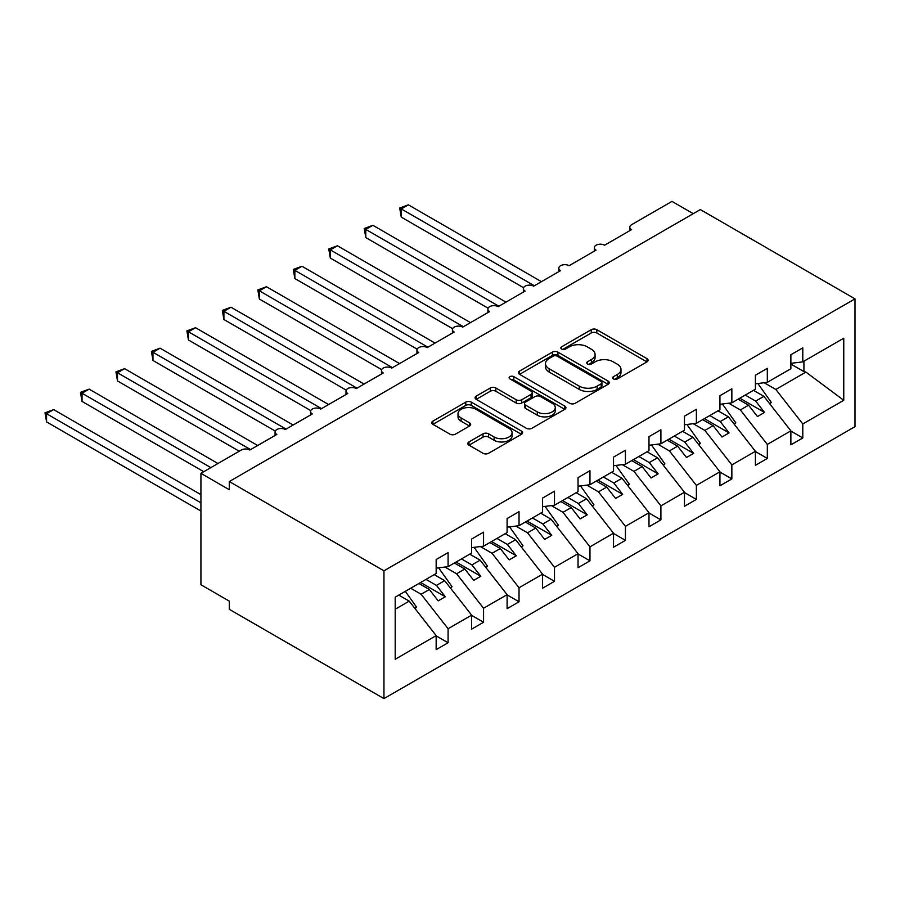 <?xml version="1.0" encoding="UTF-8"?>
<svg xmlns="http://www.w3.org/2000/svg" width="900" height="900" viewBox="0 0 900 900"><rect width="100%" height="100%" fill="white"/><g stroke="black" fill="none" stroke-linecap="round" stroke-linejoin="round"><path stroke-width="1.35" d="M613.451 378.945A2.756 1.597 0 0 0 617.355 378.945L646.954 361.856A3.938 2.272 0 0 0 648.101 360.248A3.938 2.272 0 0 0 646.954 358.639L596.812 329.692A3.938 2.272 0 0 0 591.244 329.692L561.645 346.781A2.756 1.597 0 0 0 560.846 347.906A2.756 1.597 0 0 0 561.645 349.031A2.756 1.597 0 0 0 565.549 349.031L569.374 346.826A12.6 7.279 0 0 1 587.205 346.826L591.379 349.234A12.6 7.279 0 0 1 595.069 354.386A12.6 7.279 0 0 1 591.379 359.527L587.554 361.744A2.756 1.597 0 0 0 586.744 362.869A2.756 1.597 0 0 0 587.554 363.994A2.756 1.597 0 0 0 591.446 363.994L595.283 361.777A12.6 7.279 0 0 1 613.102 361.777L617.288 364.185A12.6 7.279 0 0 1 620.977 369.338A12.6 7.279 0 0 1 617.288 374.479L613.451 376.695A2.756 1.597 0 0 0 612.653 377.82A2.756 1.597 0 0 0 613.451 378.945L613.451 376.695M468.968 441.945A3.938 2.272 0 0 0 467.809 443.554A3.938 2.272 0 0 0 468.968 445.162L483.03 453.274A3.938 2.272 0 0 0 488.599 453.274L521.471 434.306A3.938 2.272 0 0 0 522.619 432.697A3.938 2.272 0 0 0 521.471 431.089L471.33 402.142A3.938 2.272 0 0 0 465.761 402.142L432.9 421.121A3.938 2.272 0 0 0 431.741 422.73A3.938 2.272 0 0 0 432.9 424.339L449.887 434.137A3.938 2.272 0 0 0 455.456 434.137L469.519 426.026A3.938 2.272 0 0 0 470.678 424.418A3.938 2.272 0 0 0 469.519 422.809L461.104 417.938A10.541 6.086 0 0 1 458.01 413.64A10.541 6.086 0 0 1 464.512 408.015A10.541 6.086 0 0 1 475.999 409.343L509.006 428.389A10.541 6.086 0 0 1 512.089 432.697A10.541 6.086 0 0 1 505.586 438.311A10.541 6.086 0 0 1 494.1 436.995L488.599 433.822A3.938 2.272 0 0 0 483.03 433.822L468.968 441.945L468.968 445.162M855 298.868L383.951 570.825L383.951 698.614L855 426.656L855 298.868L700.346 209.576L229.297 481.534L229.297 489.724L200.925 473.344L241.357 450A6.019 3.476 0 0 1 249.874 450L276.829 434.43A6.019 3.476 0 0 1 275.074 431.978A6.019 3.476 0 0 1 278.786 428.771A6.019 3.476 0 0 1 285.345 429.525L312.3 413.955A6.019 3.476 0 0 1 310.545 411.502A6.019 3.476 0 0 1 314.257 408.285A6.019 3.476 0 0 1 320.816 409.039L347.771 393.48A6.019 3.476 0 0 1 346.005 391.016A6.019 3.476 0 0 1 349.729 387.81A6.019 3.476 0 0 1 356.287 388.564L383.243 373.005A6.019 3.476 0 0 1 381.476 370.541A6.019 3.476 0 0 1 385.2 367.335A6.019 3.476 0 0 1 391.759 368.089L418.714 352.519A6.019 3.476 0 0 1 416.947 350.066A6.019 3.476 0 0 1 420.671 346.849A6.019 3.476 0 0 1 427.23 347.603L454.185 332.044A6.019 3.476 0 0 1 452.419 329.58A6.019 3.476 0 0 1 456.142 326.374A6.019 3.476 0 0 1 462.701 327.127L489.656 311.569A6.019 3.476 0 0 1 487.89 309.105A6.019 3.476 0 0 1 491.603 305.899A6.019 3.476 0 0 1 498.173 306.652L525.127 291.082A6.019 3.476 0 0 1 523.361 288.63A6.019 3.476 0 0 1 527.074 285.412A6.019 3.476 0 0 1 533.644 286.166L560.599 270.608A6.019 3.476 0 0 1 558.832 268.144A6.019 3.476 0 0 1 562.545 264.938A6.019 3.476 0 0 1 569.104 265.691L596.07 250.132A6.019 3.476 0 0 1 594.304 247.669A6.019 3.476 0 0 1 598.016 244.463A6.019 3.476 0 0 1 604.575 245.216L631.541 229.646A6.019 3.476 180 0 1 629.775 227.194A6.019 3.476 180 0 1 631.541 224.73L671.974 201.386L693.259 213.671M383.951 570.825L229.297 481.534M569.655 403.267A3.938 2.272 0 0 0 575.224 403.267L608.096 384.289A3.938 2.272 0 0 0 609.244 382.68A3.938 2.272 0 0 0 608.096 381.071L557.955 352.125A3.938 2.272 0 0 0 552.386 352.125L519.525 371.104A3.938 2.272 0 0 0 518.366 372.713A3.938 2.272 0 0 0 519.525 374.321L569.655 403.267M511.009 379.541A2.756 1.597 0 0 1 513.81 379.935L513.81 376.65L564.784 406.08A3.938 2.272 0 0 1 565.931 407.689A3.938 2.272 0 0 1 564.784 409.298L531.911 428.276A3.938 2.272 0 0 1 526.342 428.276L476.213 399.33L476.213 396.113A3.938 2.272 0 0 0 475.054 397.721A3.938 2.272 0 0 0 476.213 399.33M476.213 396.113L490.275 387.99A3.938 2.272 0 0 1 495.844 387.99L516.173 399.724A3.938 2.272 0 0 0 521.752 399.724L531.079 394.346A3.938 2.272 0 0 0 532.238 392.738A3.938 2.272 0 0 0 531.079 391.129L509.906 378.9A2.756 1.597 0 0 1 509.108 377.775A2.756 1.597 0 0 1 510.806 376.312A2.756 1.597 0 0 1 513.81 376.65M395.19 609.221L409.207 601.133L436.162 635.614L395.19 659.273L395.19 597.184L436.162 573.525L436.162 559.519L448.088 552.634L448.088 566.651L436.162 568.136M448.088 566.651L471.634 553.05L471.634 539.044L483.559 532.159L483.559 546.165L471.634 547.65M483.559 546.165L507.105 532.564L507.105 518.558L519.03 511.684L519.03 525.69L507.105 527.175M519.03 525.69L542.576 512.089L542.576 498.082L554.49 491.197L554.49 505.215L542.576 506.7M554.49 505.215L578.048 491.614L578.048 477.608L589.961 470.723L589.961 484.729L578.048 486.214M589.961 484.729L613.519 471.139L613.519 457.121L625.433 450.248L625.433 464.254L613.519 465.739M625.433 464.254L648.99 450.652L648.99 436.646L660.904 429.761L660.904 443.779L648.99 445.264M660.904 443.779L684.461 430.178L684.461 416.171L696.375 409.286L696.375 423.293L684.461 424.777M696.375 423.293L719.933 409.702L719.933 395.685L731.846 388.811L731.846 402.817L719.933 404.303M731.846 402.817L755.404 389.216L755.404 375.21L767.317 368.325L767.317 382.343L755.404 383.827M436.162 635.861L448.088 642.746L448.088 628.74L471.634 615.139L444.679 580.658L434.25 574.627M410.692 588.229L421.121 594.248L448.088 628.74M471.634 615.386L483.559 622.271L483.559 608.254L507.105 594.664L480.15 560.171L469.721 554.153M444.938 567.034L456.593 573.773L483.559 608.254M507.105 594.911L519.03 601.785L519.03 587.779L542.576 574.178L515.621 539.696L505.192 533.678M480.397 546.559L492.064 553.298L519.03 587.779M542.576 574.425L554.49 581.31L554.49 567.304L578.048 553.702L551.092 519.221L540.664 513.191M515.869 526.084L527.535 532.811L554.49 567.304M578.048 553.95L589.961 560.835L589.961 546.829L613.519 533.227L586.564 498.735L576.135 492.716M551.34 505.598L563.006 512.336L589.961 546.829M613.519 533.475L625.433 540.349L625.433 526.342L648.99 512.752L622.035 478.26L611.606 472.241M586.811 485.123L598.477 491.861L625.433 526.342M648.99 512.989L660.904 519.874L660.904 505.868L684.461 492.266L657.506 457.785L647.077 451.766M622.283 464.647L633.949 471.375L660.904 505.868M684.461 492.514L696.375 499.399L696.375 485.392L719.933 471.791L692.966 437.299L682.538 431.28M657.754 444.161L669.42 450.9L696.375 485.392M719.933 472.039L731.846 478.912L731.846 464.906L755.404 451.316L728.438 416.824L718.009 410.805M693.225 423.686L704.891 430.425L731.846 464.906M755.404 451.553L767.317 458.438L767.317 444.431L790.875 430.83L790.875 444.836L802.789 437.963L802.789 423.956L843.761 400.298L805.916 372.094L803.925 371.61L803.925 361.204M728.696 403.211L740.363 409.939L767.317 444.431M767.317 382.343L790.875 368.741L790.875 354.735L802.789 347.85L802.789 361.856L790.875 363.341M790.875 431.077L802.789 437.963M764.168 382.736L775.834 389.464L802.789 423.956M200.925 473.344L200.925 584.752L229.297 601.133L229.297 609.322L383.951 698.614M409.207 601.133L398.779 595.114M448.088 642.746L436.162 649.631L436.162 635.614M483.559 622.271L471.634 629.145L471.634 615.139M519.03 601.785L507.105 608.67L507.105 594.664M554.49 581.31L542.576 588.195L542.576 574.178M589.961 560.835L578.048 567.709L578.048 553.702M625.433 540.349L613.519 547.234L613.519 533.227M660.904 519.874L648.99 526.759L648.99 512.752M696.375 499.399L684.461 506.272L684.461 492.266M731.846 478.912L719.933 485.798L719.933 471.791M767.317 458.438L755.404 465.322L755.404 451.316M802.789 361.856L843.761 338.197L843.761 400.298M421.121 594.248L429.356 589.5L438.221 600.851L445.32 596.756L436.455 585.405L444.679 580.658M418.928 583.481L429.356 589.5M426.026 579.386L436.455 585.405M456.593 573.773L464.827 569.025L473.692 580.365L480.791 576.27L471.915 564.93L480.15 560.171M454.399 563.006L464.827 569.025M461.486 558.9L471.915 564.93M492.064 553.298L500.299 548.539L509.164 559.89L516.262 555.795L507.386 544.444L515.621 539.696M489.87 542.52L500.299 548.539M496.957 538.425L507.386 544.444M527.535 532.811L535.77 528.064L544.635 539.415L551.734 535.32L542.858 523.969L551.092 519.221M525.341 522.045L535.77 528.064M532.429 517.95L542.858 523.969M563.006 512.336L571.241 507.589L580.106 518.929L587.205 514.834L578.329 503.494L586.564 498.735M560.812 501.57L571.241 507.589M567.9 497.464L578.329 503.494M598.477 491.861L606.712 487.103L615.577 498.454L622.665 494.359L613.8 483.007L622.035 478.26M596.284 481.084L606.712 487.103M603.371 476.989L613.8 483.007M633.949 471.375L642.173 466.627L651.049 477.979L658.136 473.884L649.271 462.532L657.506 457.785M631.744 460.609L642.173 466.627M638.842 456.514L649.271 462.532M669.42 450.9L677.644 446.152L686.52 457.493L693.607 453.397L684.742 442.058L692.966 437.299M667.215 440.134L677.644 446.152M674.314 436.039L684.742 442.058M704.891 430.425L713.115 425.666L721.991 437.017L729.079 432.923L720.214 421.571L728.438 416.824M702.686 419.647L713.115 425.666M709.785 415.553L720.214 421.571M740.363 409.939L748.586 405.191L757.462 416.543L764.55 412.447L755.685 401.096L763.909 396.349L753.48 390.33M738.158 399.173L748.586 405.191M745.256 395.077L755.685 401.096M763.909 396.349L790.875 430.83M775.834 389.464L805.916 372.094M790.875 364.072L803.925 371.61M739.867 398.194L764.55 412.447M704.396 418.669L729.079 432.923M668.925 439.144L693.607 453.397M633.454 459.63L658.136 473.884M597.982 480.105L622.665 494.359M562.511 500.58L587.205 514.834M527.04 521.066L551.734 535.32M491.569 541.541L516.262 555.795M456.098 562.016L480.791 576.27M420.626 582.491L445.32 596.756M614.554 379.339L617.288 377.764A12.6 7.279 0 0 0 620.977 372.611L620.977 369.338M595.069 354.386L595.069 357.66A12.6 7.279 0 0 1 591.379 362.801L588.656 364.376M646.898 361.89L596.812 332.978A3.938 2.272 0 0 0 591.244 332.978L562.748 349.425M608.04 384.322L557.955 355.41A3.938 2.272 0 0 0 552.386 355.41L519.57 374.355M601.133 383.805A2.756 1.597 0 0 0 601.942 382.68A2.756 1.597 0 0 0 601.133 381.555L557.123 356.152A2.756 1.597 0 0 0 553.219 356.152L549.18 358.481A12.6 7.279 0 0 0 545.49 363.623A12.6 7.279 0 0 0 549.18 368.775L579.262 386.145A12.6 7.279 0 0 0 597.094 386.145L601.133 383.805L601.133 387.09A2.756 1.597 0 0 0 601.942 385.965L601.942 382.68M545.49 363.623L545.49 366.907A12.6 7.279 0 0 0 549.18 372.049L549.18 368.775M601.133 387.09L597.094 389.419A12.6 7.279 0 0 1 579.262 389.419L549.18 372.049M476.257 399.353L490.275 391.264L490.275 387.99M532.238 392.738L532.238 396.011A3.938 2.272 0 0 1 531.079 397.62L521.752 403.009A3.938 2.272 0 0 1 516.173 403.009L495.844 391.264A3.938 2.272 0 0 0 490.275 391.264M513.81 379.935L564.727 409.331M537.278 411.907A10.541 6.086 0 0 0 548.764 413.224A10.541 6.086 0 0 0 555.266 407.61A10.541 6.086 0 0 0 552.184 403.312L540.551 396.596A3.938 2.272 0 0 0 534.983 396.596L525.645 401.985A3.938 2.272 0 0 0 524.498 403.594A3.938 2.272 0 0 0 525.645 405.191L537.278 411.907L537.278 415.192A10.541 6.086 0 0 0 548.764 416.509A10.541 6.086 0 0 0 555.266 410.884L555.266 407.61M524.498 403.594L524.498 406.868A3.938 2.272 0 0 0 525.645 408.476L525.645 405.191M537.278 415.192L525.645 408.476M512.089 432.697L512.089 435.971A10.541 6.086 0 0 1 505.586 441.596A10.541 6.086 0 0 1 494.1 440.269L488.599 437.096A3.938 2.272 0 0 0 483.03 437.096L469.024 445.185M458.01 413.64L458.01 416.914A10.541 6.086 0 0 0 461.104 421.223L461.104 417.938M469.474 426.049L461.104 421.223M521.415 434.329L471.33 405.416A3.938 2.272 0 0 0 465.761 405.416L432.945 424.361M399.701 208.024L401.265 208.924L401.265 217.114L399.701 208.024L408.353 204.829L401.265 208.924L534.341 285.761M401.265 217.114L523.564 287.73M408.353 204.829L541.44 281.666M757.867 383.512L771.289 402.401L769.466 403.447M771.289 402.401L769.826 403.909M364.23 228.51L365.794 229.41L365.794 237.6L364.23 228.51L372.881 225.304L365.794 229.41L498.881 306.236M365.794 237.6L488.093 308.205M372.881 225.304L505.969 302.141M722.396 403.999L735.817 422.876L733.995 423.934M735.817 422.876L734.355 424.384M328.759 248.985L330.322 249.885L330.322 258.075L328.759 248.985L337.421 245.79L330.322 249.885L463.41 326.723M330.322 258.075L452.621 328.691M337.421 245.79L470.498 322.627M686.925 424.474L700.346 443.363L698.524 444.409M700.346 443.363L698.884 444.87M293.287 269.46L294.851 270.36L294.851 278.55L293.287 269.46L301.95 266.265L294.851 270.36L427.939 347.197M294.851 278.55L417.161 349.166M301.95 266.265L435.026 343.103M651.454 444.949L664.875 463.838L663.053 464.884M664.875 463.838L663.413 465.345M257.827 289.935L259.38 290.835L259.38 299.036L257.827 289.935L266.479 286.74L259.38 290.835L392.468 367.673M259.38 299.036L381.69 369.641M266.479 286.74L399.555 363.577M615.982 465.435L629.404 484.312L627.581 485.37M629.404 484.312L627.941 485.82M222.356 310.421L223.909 311.321L223.909 319.511L222.356 310.421L231.007 307.226L223.909 311.321L356.996 388.159M223.909 319.511L346.219 390.127M231.007 307.226L364.084 384.064M580.511 485.91L593.933 504.799L592.11 505.845M593.933 504.799L592.47 506.306M186.885 330.896L188.438 331.796L188.438 339.986L186.885 330.896L195.536 327.701L188.438 331.796L321.525 408.634M188.438 339.986L310.748 410.603M195.536 327.701L328.624 404.539M545.04 506.385L558.472 525.274L556.65 526.32M558.472 525.274L556.999 526.781M151.414 351.371L152.966 352.271L152.966 360.473L151.414 351.371L160.065 348.176L152.966 352.271L286.054 429.109M152.966 360.473L275.276 431.077M160.065 348.176L293.152 425.014M509.569 526.871L523.001 545.749L521.179 546.806M523.001 545.749L521.528 547.256M115.942 371.858L117.495 372.757L117.495 380.947L115.942 371.858L124.594 368.662L117.495 372.757L250.583 449.595M117.495 380.947L239.231 451.226M124.594 368.662L257.681 445.5M474.098 547.346L487.53 566.235L485.707 567.281M487.53 566.235L486.056 567.743M80.471 392.332L82.035 393.233L82.035 401.423L80.471 392.332L89.123 389.137L82.035 393.233L210.859 467.606M82.035 401.423L203.76 471.713M89.123 389.137L217.946 463.511M438.626 567.821L452.059 586.71L450.236 587.756M452.059 586.71L450.596 588.217M45 412.808L46.564 413.707L46.564 421.909L45 412.808L53.651 409.613L46.564 413.707L200.925 502.83M46.564 421.909L200.925 511.031M53.651 409.613L200.925 494.64M405.315 591.334L416.588 607.185L414.765 608.242M416.588 607.185L415.125 608.692M617.288 377.764L617.288 374.479M587.554 363.994L587.554 361.744M591.379 362.801L591.379 359.527M561.645 349.031L561.645 346.781M591.244 332.978L591.244 329.692M596.812 332.978L596.812 329.692M646.954 361.856L646.954 358.639M519.525 374.321L519.525 371.104M552.386 355.41L552.386 352.125M557.955 355.41L557.955 352.125M608.096 384.289L608.096 381.071M579.262 389.419L579.262 386.145M597.094 389.419L597.094 386.145M495.844 391.264L495.844 387.99M516.173 403.009L516.173 399.724M521.752 403.009L521.752 399.724M531.079 397.62L531.079 394.346M564.784 409.298L564.784 406.08M483.03 437.096L483.03 433.822M488.599 437.096L488.599 433.822M494.1 440.269L494.1 436.995M469.519 426.026L469.519 422.809M432.9 424.339L432.9 421.121M465.761 405.416L465.761 402.142M471.33 405.416L471.33 402.142M521.471 434.306L521.471 431.089M594.304 251.145L594.304 247.669M629.775 230.67L629.775 227.194M558.832 271.62L558.832 268.144M523.361 292.106L523.361 288.63M487.89 312.581L487.89 309.105M452.419 333.056L452.419 329.58M416.947 353.543L416.947 350.066M381.476 374.017L381.476 370.541M346.005 394.493L346.005 391.016M310.545 414.979L310.545 411.502M275.074 435.454L275.074 431.978"/></g></svg>
